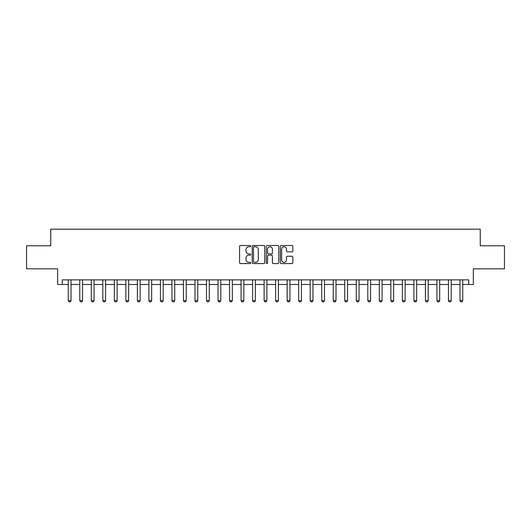 <?xml version="1.0" encoding="UTF-8"?>
<svg xmlns="http://www.w3.org/2000/svg" width="531" height="531" viewBox="0 0 531 531"><rect width="100%" height="100%" fill="white"/><g stroke="black" fill="none" stroke-linecap="round" stroke-linejoin="round"><path stroke-width="0.8" d="M250.751 246.118A0.631 0.631 0 0 0 250.121 245.488L240.51 245.488A0.903 0.903 0 0 0 239.6 246.391L239.6 262.672A0.903 0.903 0 0 0 240.51 263.582L250.121 263.582A0.631 0.631 0 0 0 250.751 262.945A0.631 0.631 0 0 0 250.121 262.314L248.873 262.314A2.894 2.894 0 0 1 245.979 259.42L245.979 258.059A2.894 2.894 0 0 1 248.873 255.165L250.121 255.165A0.631 0.631 0 0 0 250.751 254.535A0.631 0.631 0 0 0 250.121 253.898L248.873 253.898A2.894 2.894 0 0 1 245.979 251.004L245.979 249.65A2.894 2.894 0 0 1 248.873 246.749L250.121 246.749A0.631 0.631 0 0 0 250.751 246.118M291.937 251.86A0.903 0.903 0 0 0 292.846 250.957L292.846 246.391A0.903 0.903 0 0 0 291.937 245.488L281.264 245.488A0.903 0.903 0 0 0 280.361 246.391L280.361 262.672A0.903 0.903 0 0 0 281.264 263.582L291.937 263.582A0.903 0.903 0 0 0 292.846 262.672L292.846 257.157A0.903 0.903 0 0 0 291.937 256.254L287.371 256.254A0.903 0.903 0 0 0 286.468 257.157L286.468 259.891A2.423 2.423 0 0 1 284.045 262.314A2.423 2.423 0 0 1 281.629 259.891L281.629 249.172A2.423 2.423 0 0 1 284.045 246.749A2.423 2.423 0 0 1 286.468 249.172L286.468 250.957A0.903 0.903 0 0 0 287.371 251.86L291.937 251.86M62.266 284.49L62.266 279.877L468.734 279.877L468.734 284.49L473.34 284.49L473.34 268.819L504.45 268.819L504.45 245.773L480.256 245.773L480.256 229.186L50.744 229.186L50.744 245.773L26.55 245.773L26.55 268.819L57.66 268.819L57.66 284.49L68.26 284.49M264.71 246.391A0.903 0.903 0 0 0 263.801 245.488L253.128 245.488A0.903 0.903 0 0 0 252.225 246.391L252.225 262.672A0.903 0.903 0 0 0 253.128 263.582L263.801 263.582A0.903 0.903 0 0 0 264.71 262.672L264.71 246.391M267.199 245.488L277.872 245.488A0.903 0.903 0 0 1 278.775 246.391L278.775 262.672A0.903 0.903 0 0 1 277.872 263.582L273.306 263.582A0.903 0.903 0 0 1 272.396 262.672L272.396 256.068A0.903 0.903 0 0 0 271.494 255.165L268.46 255.165A0.903 0.903 0 0 0 267.558 256.068L267.558 262.945A0.631 0.631 0 0 1 266.927 263.582A0.631 0.631 0 0 1 266.29 262.945L266.29 246.391A0.903 0.903 0 0 1 267.199 245.488M71.021 284.49L79.776 284.49M82.544 284.49L91.299 284.49M94.067 284.49L102.822 284.49M105.583 284.49L114.344 284.49M117.105 284.49L125.86 284.49M128.628 284.49L137.383 284.49M140.151 284.49L148.906 284.49M151.674 284.49L160.428 284.49M163.19 284.49L171.944 284.49M174.712 284.49L183.467 284.49M186.235 284.49L194.99 284.49M197.758 284.49L206.513 284.49M209.274 284.49L218.035 284.49M220.796 284.49L229.551 284.49M232.319 284.49L241.074 284.49M243.842 284.49L252.597 284.49M255.365 284.49L264.119 284.49M266.881 284.49L275.635 284.49M278.403 284.49L287.158 284.49M289.926 284.49L298.681 284.49M301.449 284.49L310.204 284.49M312.965 284.49L321.726 284.49M324.487 284.49L333.242 284.49M336.01 284.49L344.765 284.49M347.533 284.49L356.288 284.49M359.056 284.49L367.81 284.49M370.572 284.49L379.326 284.49M382.094 284.49L390.849 284.49M393.617 284.49L402.372 284.49M405.14 284.49L413.895 284.49M416.656 284.49L425.417 284.49M428.178 284.49L436.933 284.49M439.701 284.49L448.456 284.49M451.224 284.49L459.979 284.49M462.74 284.49L468.734 284.49M254.123 246.749A0.631 0.631 0 0 0 253.493 247.386L253.493 261.677A0.631 0.631 0 0 0 254.123 262.314L255.438 262.314A2.894 2.894 0 0 0 258.331 259.42L258.331 249.65A2.894 2.894 0 0 0 255.438 246.749L254.123 246.749M272.396 249.218A2.423 2.423 0 0 0 269.98 246.796A2.423 2.423 0 0 0 267.558 249.218L267.558 252.995A0.903 0.903 0 0 0 268.46 253.898L271.494 253.898A0.903 0.903 0 0 0 272.396 252.995L272.396 249.218M71.121 279.877L71.068 280.063A0.923 0.923 0 0 0 71.021 280.341L71.021 300.619L70.331 301.814L68.95 301.814L68.26 300.619L68.26 280.341A0.923 0.923 0 0 0 68.214 280.063L68.154 279.877M68.26 300.619L71.021 300.619M82.644 279.877L82.584 280.063A0.923 0.923 0 0 0 82.544 280.341L82.544 300.619L81.854 301.814L80.466 301.814L79.776 300.619L79.776 280.341A0.923 0.923 0 0 0 79.736 280.063L79.677 279.877M79.776 300.619L82.544 300.619M94.166 279.877L94.106 280.063A0.923 0.923 0 0 0 94.067 280.341L94.067 300.619L93.376 301.814L91.989 301.814L91.299 300.619L91.299 280.341A0.923 0.923 0 0 0 91.259 280.063L91.199 279.877M91.299 300.619L94.067 300.619M105.689 279.877L105.629 280.063A0.923 0.923 0 0 0 105.583 280.341L105.583 300.619L104.892 301.814L103.512 301.814L102.822 300.619L102.822 280.341A0.923 0.923 0 0 0 102.775 280.063L102.722 279.877M102.822 300.619L105.583 300.619M117.205 279.877L117.152 280.063A0.923 0.923 0 0 0 117.105 280.341L117.105 300.619L116.415 301.814L115.035 301.814L114.344 300.619L114.344 280.341A0.923 0.923 0 0 0 114.298 280.063L114.238 279.877M114.344 300.619L117.105 300.619M128.728 279.877L128.675 280.063A0.923 0.923 0 0 0 128.628 280.341L128.628 300.619L127.938 301.814L126.557 301.814L125.86 300.619L125.86 280.341A0.923 0.923 0 0 0 125.82 280.063L125.761 279.877M125.86 300.619L128.628 300.619M140.25 279.877L140.191 280.063A0.923 0.923 0 0 0 140.151 280.341L140.151 300.619L139.461 301.814L138.073 301.814L137.383 300.619L137.383 280.341A0.923 0.923 0 0 0 137.343 280.063L137.283 279.877M137.383 300.619L140.151 300.619M151.773 279.877L151.713 280.063A0.923 0.923 0 0 0 151.674 280.341L151.674 300.619L150.977 301.814L149.596 301.814L148.906 300.619L148.906 280.341A0.923 0.923 0 0 0 148.859 280.063L148.806 279.877M148.906 300.619L151.674 300.619M163.296 279.877L163.236 280.063A0.923 0.923 0 0 0 163.19 280.341L163.19 300.619L162.499 301.814L161.119 301.814L160.428 300.619L160.428 280.341A0.923 0.923 0 0 0 160.382 280.063L160.322 279.877M160.428 300.619L163.19 300.619M174.812 279.877L174.759 280.063A0.923 0.923 0 0 0 174.712 280.341L174.712 300.619L174.022 301.814L172.641 301.814L171.944 300.619L171.944 280.341A0.923 0.923 0 0 0 171.905 280.063L171.845 279.877M171.944 300.619L174.712 300.619M186.335 279.877L186.275 280.063A0.923 0.923 0 0 0 186.235 280.341L186.235 300.619L185.545 301.814L184.157 301.814L183.467 300.619L183.467 280.341A0.923 0.923 0 0 0 183.427 280.063L183.368 279.877M183.467 300.619L186.235 300.619M197.857 279.877L197.797 280.063A0.923 0.923 0 0 0 197.758 280.341L197.758 300.619L197.061 301.814L195.68 301.814L194.99 300.619L194.99 280.341A0.923 0.923 0 0 0 194.95 280.063L194.89 279.877M194.99 300.619L197.758 300.619M209.38 279.877L209.32 280.063A0.923 0.923 0 0 0 209.274 280.341L209.274 300.619L208.583 301.814L207.203 301.814L206.513 300.619L206.513 280.341A0.923 0.923 0 0 0 206.466 280.063L206.413 279.877M206.513 300.619L209.274 300.619M220.896 279.877L220.843 280.063A0.923 0.923 0 0 0 220.796 280.341L220.796 300.619L220.106 301.814L218.726 301.814L218.035 300.619L218.035 280.341A0.923 0.923 0 0 0 217.989 280.063L217.929 279.877M218.035 300.619L220.796 300.619M232.419 279.877L232.359 280.063A0.923 0.923 0 0 0 232.319 280.341L232.319 300.619L231.629 301.814L230.248 301.814L229.551 300.619L229.551 280.341A0.923 0.923 0 0 0 229.511 280.063L229.452 279.877M229.551 300.619L232.319 300.619M243.941 279.877L243.882 280.063A0.923 0.923 0 0 0 243.842 280.341L243.842 300.619L243.152 301.814L241.764 301.814L241.074 300.619L241.074 280.341A0.923 0.923 0 0 0 241.034 280.063L240.974 279.877M241.074 300.619L243.842 300.619M255.464 279.877L255.404 280.063A0.923 0.923 0 0 0 255.365 280.341L255.365 300.619L254.668 301.814L253.287 301.814L252.597 300.619L252.597 280.341A0.923 0.923 0 0 0 252.55 280.063L252.497 279.877M252.597 300.619L255.365 300.619M266.987 279.877L266.927 280.063A0.923 0.923 0 0 0 266.881 280.341L266.881 300.619L266.19 301.814L264.81 301.814L264.119 300.619L264.119 280.341A0.923 0.923 0 0 0 264.073 280.063L264.013 279.877M264.119 300.619L266.881 300.619M278.503 279.877L278.45 280.063A0.923 0.923 0 0 0 278.403 280.341L278.403 300.619L277.713 301.814L276.332 301.814L275.635 300.619L275.635 280.341A0.923 0.923 0 0 0 275.596 280.063L275.536 279.877M275.635 300.619L278.403 300.619M290.026 279.877L289.966 280.063A0.923 0.923 0 0 0 289.926 280.341L289.926 300.619L289.236 301.814L287.848 301.814L287.158 300.619L287.158 280.341A0.923 0.923 0 0 0 287.118 280.063L287.059 279.877M287.158 300.619L289.926 300.619M301.548 279.877L301.489 280.063A0.923 0.923 0 0 0 301.449 280.341L301.449 300.619L300.752 301.814L299.371 301.814L298.681 300.619L298.681 280.341A0.923 0.923 0 0 0 298.641 280.063L298.581 279.877M298.681 300.619L301.449 300.619M313.071 279.877L313.011 280.063A0.923 0.923 0 0 0 312.965 280.341L312.965 300.619L312.274 301.814L310.894 301.814L310.204 300.619L310.204 280.341A0.923 0.923 0 0 0 310.157 280.063L310.104 279.877M310.204 300.619L312.965 300.619M324.587 279.877L324.534 280.063A0.923 0.923 0 0 0 324.487 280.341L324.487 300.619L323.797 301.814L322.417 301.814L321.726 300.619L321.726 280.341A0.923 0.923 0 0 0 321.68 280.063L321.62 279.877M321.726 300.619L324.487 300.619M336.11 279.877L336.05 280.063A0.923 0.923 0 0 0 336.01 280.341L336.01 300.619L335.32 301.814L333.939 301.814L333.242 300.619L333.242 280.341A0.923 0.923 0 0 0 333.202 280.063L333.143 279.877M333.242 300.619L336.01 300.619M347.632 279.877L347.573 280.063A0.923 0.923 0 0 0 347.533 280.341L347.533 300.619L346.843 301.814L345.455 301.814L344.765 300.619L344.765 280.341A0.923 0.923 0 0 0 344.725 280.063L344.665 279.877M344.765 300.619L347.533 300.619M359.155 279.877L359.095 280.063A0.923 0.923 0 0 0 359.056 280.341L359.056 300.619L358.359 301.814L356.978 301.814L356.288 300.619L356.288 280.341A0.923 0.923 0 0 0 356.241 280.063L356.188 279.877M356.288 300.619L359.056 300.619M370.678 279.877L370.618 280.063A0.923 0.923 0 0 0 370.572 280.341L370.572 300.619L369.881 301.814L368.501 301.814L367.81 300.619L367.81 280.341A0.923 0.923 0 0 0 367.764 280.063L367.704 279.877M367.81 300.619L370.572 300.619M382.194 279.877L382.141 280.063A0.923 0.923 0 0 0 382.094 280.341L382.094 300.619L381.404 301.814L380.023 301.814L379.326 300.619L379.326 280.341A0.923 0.923 0 0 0 379.287 280.063L379.227 279.877M379.326 300.619L382.094 300.619M393.717 279.877L393.657 280.063A0.923 0.923 0 0 0 393.617 280.341L393.617 300.619L392.927 301.814L391.539 301.814L390.849 300.619L390.849 280.341A0.923 0.923 0 0 0 390.809 280.063L390.75 279.877M390.849 300.619L393.617 300.619M405.239 279.877L405.18 280.063A0.923 0.923 0 0 0 405.14 280.341L405.14 300.619L404.443 301.814L403.062 301.814L402.372 300.619L402.372 280.341A0.923 0.923 0 0 0 402.325 280.063L402.272 279.877M402.372 300.619L405.14 300.619M416.762 279.877L416.702 280.063A0.923 0.923 0 0 0 416.656 280.341L416.656 300.619L415.965 301.814L414.585 301.814L413.895 300.619L413.895 280.341A0.923 0.923 0 0 0 413.848 280.063L413.795 279.877M413.895 300.619L416.656 300.619M428.278 279.877L428.225 280.063A0.923 0.923 0 0 0 428.178 280.341L428.178 300.619L427.488 301.814L426.108 301.814L425.417 300.619L425.417 280.341A0.923 0.923 0 0 0 425.371 280.063L425.311 279.877M425.417 300.619L428.178 300.619M439.801 279.877L439.741 280.063A0.923 0.923 0 0 0 439.701 280.341L439.701 300.619L439.011 301.814L437.624 301.814L436.933 300.619L436.933 280.341A0.923 0.923 0 0 0 436.894 280.063L436.834 279.877M436.933 300.619L439.701 300.619M451.323 279.877L451.264 280.063A0.923 0.923 0 0 0 451.224 280.341L451.224 300.619L450.534 301.814L449.146 301.814L448.456 300.619L448.456 280.341A0.923 0.923 0 0 0 448.416 280.063L448.356 279.877M448.456 300.619L451.224 300.619M462.846 279.877L462.786 280.063A0.923 0.923 0 0 0 462.74 280.341L462.74 300.619L462.05 301.814L460.669 301.814L459.979 300.619L459.979 280.341A0.923 0.923 0 0 0 459.932 280.063L459.879 279.877M459.979 300.619L462.74 300.619"/></g></svg>
